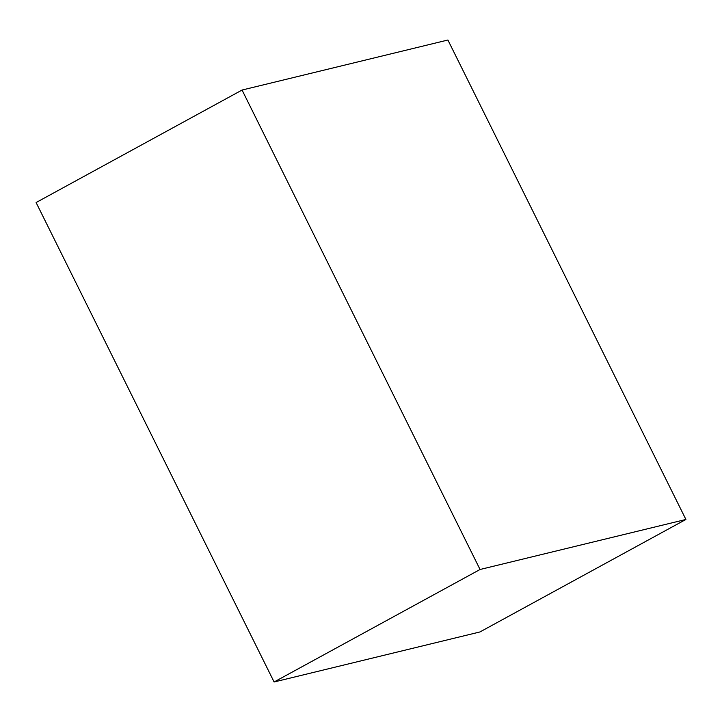 <?xml version="1.0" encoding="UTF-8"?>
<svg xmlns="http://www.w3.org/2000/svg" width="722" height="722" viewBox="0 0 722 722"><rect width="100%" height="100%" fill="white"/><g stroke="black" fill="none" stroke-linecap="round" stroke-linejoin="round"><path stroke-width="1.08" d="M274.098 681.983L479.94 631.958L685.9 519.461L447.902 40.017L242.06 90.042L36.1 202.539L274.098 681.983L480.058 569.487L685.9 519.461M242.06 90.042L480.058 569.487"/></g></svg>
